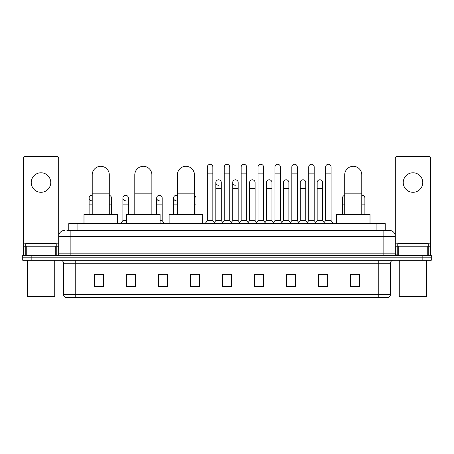 <?xml version="1.0" encoding="UTF-8"?>
<svg xmlns="http://www.w3.org/2000/svg" width="454" height="454" viewBox="0 0 454 454"><rect width="100%" height="100%" fill="white"/><g stroke="black" fill="none" stroke-linecap="round" stroke-linejoin="round"><path stroke-width="0.68" d="M68.747 230.354L68.747 223.646L385.253 223.646L385.253 230.354M67.056 230.354L387.086 230.354M66.914 230.354L70.881 230.354L70.881 236.455L58.68 236.455L58.68 253.831A1.527 1.527 0 0 1 57.159 255.358M64.78 230.354A6.101 6.101 0 0 0 58.68 236.455L58.68 158.088A1.527 1.527 0 0 0 57.159 156.562L24.834 156.562A1.527 1.527 0 0 0 23.307 158.088L23.307 246.21L26.741 246.21L26.741 255.358M389.22 230.354A6.101 6.101 0 0 1 395.321 236.455L383.119 236.455L383.119 230.354L389.129 230.354M427.259 255.358L427.259 246.21L430.693 246.21L430.693 255.358L430.693 158.088A1.527 1.527 0 0 0 429.166 156.562L396.841 156.562A1.527 1.527 0 0 0 395.321 158.088L395.321 253.831L396.841 255.358M31.848 255.358L22.7 255.358L22.7 257.798L31.848 257.798L22.7 257.798L22.7 260.238L31.848 260.238L31.848 257.798L422.152 257.798L31.848 257.798L31.848 255.358L422.152 255.358L422.152 257.798L431.3 257.798L422.152 257.798L422.152 260.238L31.848 260.238M431.3 255.358L431.3 257.798L431.3 255.358L422.152 255.358M390.44 294.51C390.355 295.974 389.623 296.95 388.244 297.438L378.244 297.438L378.244 294.51L390.44 294.51L390.44 263.286A3.047 3.047 0 0 1 393.487 260.238M378.244 297.438L65.756 297.438A3.047 3.047 0 0 1 63.56 294.51L63.56 263.286C63.378 261.436 62.363 260.42 60.513 260.238M359.642 286.491L359.642 274.295L350.494 274.295L350.494 286.491L359.642 286.491M327.623 286.491L327.623 274.295L318.475 274.295L318.475 286.491L327.623 286.491M295.611 286.491L295.611 274.295L286.463 274.295L286.463 286.491L295.611 286.491M263.592 286.491L263.592 274.295L254.444 274.295L254.444 286.491L263.592 286.491M103.506 286.491L103.506 274.295L94.358 274.295L94.358 286.491L103.506 286.491M135.525 286.491L135.525 274.295L126.377 274.295L126.377 286.491L135.525 286.491M167.537 286.491L167.537 274.295L158.389 274.295L158.389 286.491L167.537 286.491M199.556 286.491L199.556 274.295L190.408 274.295L190.408 286.491L199.556 286.491M231.574 286.491L231.574 274.295L222.426 274.295L222.426 286.491L231.574 286.491M431.3 260.238L431.3 257.798L431.3 260.238L422.152 260.238M291.525 274.358L289.175 274.358M325.308 274.358L322.959 274.358M190.408 274.358L196.871 274.358M158.389 274.358L162.475 274.358M132.352 274.358L128.692 274.358M257.736 274.295L255.386 274.358M223.953 274.295L230.047 274.295M135.525 274.358L126.377 274.358M103.506 274.358L94.358 274.358M263.592 274.358L254.444 274.358M295.611 274.358L286.463 274.358M327.623 274.358L318.475 274.358M359.642 274.358L350.494 274.358M40.996 172.787A9.755 9.755 0 0 0 31.235 182.542A9.755 9.755 0 0 0 40.996 192.297A9.755 9.755 0 0 0 50.752 182.542A9.755 9.755 0 0 0 40.996 172.787M55.252 255.358L55.252 246.21L26.741 246.21M55.252 246.21L58.68 246.21M23.307 255.358L23.307 246.21M54.105 296.825L27.881 296.825L27.274 296.218L54.718 296.218L54.105 296.825M27.274 260.238L27.274 296.218M54.718 260.238L54.718 296.218M56.239 246.21L56.239 243.77L25.747 243.77L25.747 246.21M92.224 214.498L92.224 174.858A8.535 8.535 0 0 1 100.76 166.317A8.535 8.535 0 0 1 109.3 174.858A8.535 8.535 0 0 0 100.76 166.317M109.3 214.498L109.3 174.858M117.529 223.646L117.529 214.498L83.99 214.498L83.99 223.646M134.793 214.498L134.793 174.858A8.535 8.535 0 0 1 143.328 166.317A8.535 8.535 0 0 1 151.869 174.858A8.535 8.535 0 0 0 143.328 166.317M151.869 214.498L151.869 174.858M160.097 223.646L160.097 214.498L126.558 214.498L126.558 223.646M177.361 214.498L177.361 174.858A8.535 8.535 0 0 1 185.896 166.317A8.535 8.535 0 0 1 194.431 174.858A8.535 8.535 0 0 0 185.896 166.317M194.431 214.498L194.431 174.858M202.666 223.646L202.666 214.498L169.126 214.498L169.126 223.646M344.7 214.498L344.7 174.858A8.535 8.535 0 0 1 353.24 166.317A8.535 8.535 0 0 1 361.776 174.858A8.535 8.535 0 0 0 353.24 166.317M361.776 214.498L361.776 174.858M370.01 223.646L370.01 214.498L336.471 214.498L336.471 223.646M207.364 173.15L212.852 173.15L212.852 220.599L207.364 220.599L207.364 167.049A2.747 2.747 0 0 1 210.281 164.314A2.747 2.747 0 0 1 212.852 167.049A2.747 2.747 0 0 0 210.281 164.314M207.364 220.599L205.531 223.033L205.531 223.646L205.531 223.033L214.68 223.033L214.68 223.646M212.852 220.599L214.68 223.033L222.426 223.033L222.426 223.646M224.253 173.15L229.747 173.15L229.747 220.599L224.253 220.599L224.253 167.049A2.747 2.747 0 0 1 227.17 164.314A2.747 2.747 0 0 1 229.747 167.049A2.747 2.747 0 0 0 227.17 164.314M224.253 198.035L224.253 220.599L222.426 223.033L231.574 223.033L231.574 223.646M229.747 220.599L231.574 223.033L239.32 223.033L239.32 223.646M241.148 173.15L246.636 173.15L246.636 220.599L241.148 220.599L241.148 167.049A2.747 2.747 0 0 1 244.065 164.314A2.747 2.747 0 0 1 246.636 167.049A2.747 2.747 0 0 0 244.065 164.314M238.191 220.599L238.191 188.643L232.703 188.643L232.703 220.599L238.191 220.599L239.672 222.568L241.148 220.599L239.32 223.033L248.469 223.033L248.469 223.646M249.592 220.599L249.592 188.643L255.086 188.643L255.086 220.599L249.592 220.599L248.117 222.568L246.636 220.599L248.469 223.033L256.209 223.033L256.209 223.646M258.042 173.15L263.53 173.15L263.53 220.599L258.042 220.599L258.042 167.049A2.747 2.747 0 0 1 260.959 164.314A2.747 2.747 0 0 1 263.53 167.049A2.747 2.747 0 0 0 260.959 164.314M255.086 220.599L256.561 222.568L258.042 220.599L256.209 223.033L265.357 223.033L265.357 223.646M266.487 220.599L266.487 188.643L271.974 188.643L271.974 220.599L266.487 220.599L265.011 222.568L263.53 220.599L265.357 223.033L273.104 223.033L273.104 223.646M274.937 173.15L280.424 173.15L280.424 220.599L274.937 220.599L274.937 167.049A2.747 2.747 0 0 1 277.854 164.314A2.747 2.747 0 0 1 280.424 167.049A2.747 2.747 0 0 0 277.854 164.314M271.974 220.599L273.456 222.568L274.937 220.599L273.104 223.033L282.252 223.033L282.252 223.646M283.381 220.599L283.381 188.643L288.869 188.643L288.869 220.599L283.381 220.599L281.9 222.568L280.424 220.599L282.252 223.033L289.998 223.033L289.998 223.646M291.826 173.15L297.313 173.15L297.313 220.599L291.826 220.599L291.826 167.049A2.747 2.747 0 0 1 294.742 164.314A2.747 2.747 0 0 1 297.313 167.049A2.747 2.747 0 0 0 294.742 164.314M288.869 220.599L290.35 222.568L291.826 220.599L289.998 223.033L299.146 223.033L299.146 223.646M300.276 220.599L300.276 188.643L305.763 188.643L305.763 220.599L300.276 220.599L298.794 222.568L297.313 220.599L299.146 223.033L306.893 223.033L306.893 223.646M308.72 173.15L314.208 173.15L314.208 220.599L308.72 220.599L308.72 167.049A2.747 2.747 0 0 1 311.637 164.314A2.747 2.747 0 0 1 314.208 167.049A2.747 2.747 0 0 0 311.637 164.314M305.763 220.599L307.239 222.568L308.72 220.599L306.893 223.033L316.041 223.033L316.041 223.646M317.164 220.599L317.164 188.643L322.658 188.643L322.658 220.599L317.164 220.599L315.689 222.568L314.208 220.599L316.041 223.033L323.781 223.033L323.781 223.646M325.614 173.15L331.102 173.15L331.102 220.599L325.614 220.599L325.614 167.049A2.747 2.747 0 0 1 328.531 164.314A2.747 2.747 0 0 1 331.102 167.049A2.747 2.747 0 0 0 328.531 164.314M325.614 220.599L323.781 223.033L332.93 223.033L332.93 223.646M331.102 220.599L332.93 223.033M218.38 185.283A2.747 2.747 0 0 1 215.809 182.542A2.747 2.747 0 0 1 218.726 179.801A2.747 2.747 0 0 1 221.297 182.542L221.297 188.643L215.809 188.643L215.809 182.542M221.297 188.643L221.297 220.599L215.809 220.599L215.809 188.643M215.809 220.599L214.328 222.568M221.297 220.599L222.778 222.568M235.274 185.283A2.747 2.747 0 0 1 232.703 182.542A2.747 2.747 0 0 1 235.62 179.801A2.747 2.747 0 0 1 238.191 182.542L238.191 188.643M232.703 220.599L231.222 222.568M249.592 188.643L249.592 182.542A2.747 2.747 0 0 1 252.509 179.801A2.747 2.747 0 0 1 255.086 182.542L255.086 188.643M266.487 188.643L266.487 182.542A2.747 2.747 0 0 1 269.404 179.801A2.747 2.747 0 0 1 271.974 182.542L271.974 188.643M283.381 188.643L283.381 182.542A2.747 2.747 0 0 1 286.298 179.801A2.747 2.747 0 0 1 288.869 182.542L288.869 188.643M300.276 188.643L300.276 182.542A2.747 2.747 0 0 1 303.193 179.801A2.747 2.747 0 0 1 305.763 182.542L305.763 188.643M317.164 188.643L317.164 182.542A2.747 2.747 0 0 1 320.081 179.801A2.747 2.747 0 0 1 322.658 182.542L322.658 188.643M322.658 220.599L324.133 222.568M91.685 200.77A2.747 2.747 0 0 1 89.115 198.035A2.747 2.747 0 0 1 92.224 195.311M89.115 214.498L89.115 198.035M111.497 214.498L111.497 204.13L109.3 204.13M109.3 195.345A2.747 2.747 0 0 1 111.497 198.035L111.497 204.13M125.469 200.77A2.747 2.747 0 0 1 122.898 198.035A2.747 2.747 0 0 1 125.815 195.294A2.747 2.747 0 0 1 128.386 198.035L128.386 204.13L122.898 204.13L122.898 198.035M126.558 220.599L122.898 220.599L122.898 204.13M128.386 214.498L128.386 204.13M122.898 220.599L121.07 223.033L121.07 223.646M126.558 223.033L121.07 223.033M159.258 200.77A2.747 2.747 0 0 1 156.687 198.035A2.747 2.747 0 0 1 159.598 195.294A2.747 2.747 0 0 1 162.174 198.035L162.174 204.13L156.687 204.13L156.687 198.035M162.174 204.13L162.174 220.599L160.097 220.599M156.687 214.498L156.687 204.13M162.174 220.599L164.002 223.033L160.097 223.033M164.002 223.033L164.002 223.646M176.146 200.77A2.747 2.747 0 0 1 173.576 198.035A2.747 2.747 0 0 1 177.361 195.492M173.576 214.498L173.576 198.035M195.958 214.498L195.958 204.13L194.431 204.13M194.431 195.572A2.747 2.747 0 0 1 195.958 198.035L195.958 204.13M342.503 214.498L342.503 198.035A2.747 2.747 0 0 1 344.7 195.345M361.776 195.311A2.747 2.747 0 0 1 364.885 198.035L364.885 204.13L361.776 204.13M364.885 214.498L364.885 204.13M413.004 172.787A9.755 9.755 0 0 0 403.248 182.542A9.755 9.755 0 0 0 413.004 192.297A9.755 9.755 0 0 0 422.765 182.542A9.755 9.755 0 0 0 413.004 172.787M427.259 246.21L398.748 246.21L398.748 255.358M395.321 246.21L398.748 246.21M395.321 255.358L395.321 253.831L383.119 253.831L383.119 236.455L70.881 236.455L70.881 253.831L383.119 253.831L383.119 255.358M426.119 296.825L399.895 296.825L399.282 296.218L426.726 296.218L426.119 296.825M399.282 260.238L399.282 296.218M426.726 260.238L426.726 296.218M428.253 246.21L428.253 243.77L397.761 243.77L397.761 246.21M77.895 230.354L77.895 223.646M376.105 230.354L376.105 223.646M70.881 255.358L70.881 253.831L58.68 253.831M378.244 260.238L378.244 263.286L63.56 263.286M390.44 263.286L378.244 263.286L378.244 294.51L75.756 294.51L75.756 297.438M63.56 294.51L75.756 294.51L75.756 260.238M231.574 286.065L222.426 286.065M199.556 286.065L190.408 286.065M167.537 286.065L158.389 286.065M135.525 286.065L126.377 286.065M103.506 286.065L94.358 286.065M263.592 286.065L254.444 286.065M295.611 286.065L286.463 286.065M327.623 286.065L318.475 286.065M359.642 286.065L350.494 286.065M58.68 243.162L23.307 243.162M58.657 254.098L58.657 246.21M56.75 246.21L56.75 255.358M23.336 246.21L23.336 255.358M25.237 255.358L25.237 246.21M92.224 193.154L109.3 193.154M134.793 193.154L151.869 193.154M177.361 193.154L194.431 193.154M344.7 193.154L361.776 193.154M92.224 204.13L89.115 204.13M177.361 204.13L173.576 204.13M344.7 204.13L342.503 204.13M430.693 243.162L395.321 243.162M430.664 255.358L430.664 246.21M428.763 246.21L428.763 255.358M395.343 246.21L395.343 254.098M397.25 255.358L397.25 246.21M212.852 173.15L212.852 167.049M229.747 173.15L229.747 167.049M246.636 173.15L246.636 167.049M263.53 173.15L263.53 167.049M280.424 173.15L280.424 167.049M297.313 173.15L297.313 167.049M314.208 173.15L314.208 167.049M331.102 173.15L331.102 167.049M232.703 188.643L232.703 182.542"/></g></svg>
